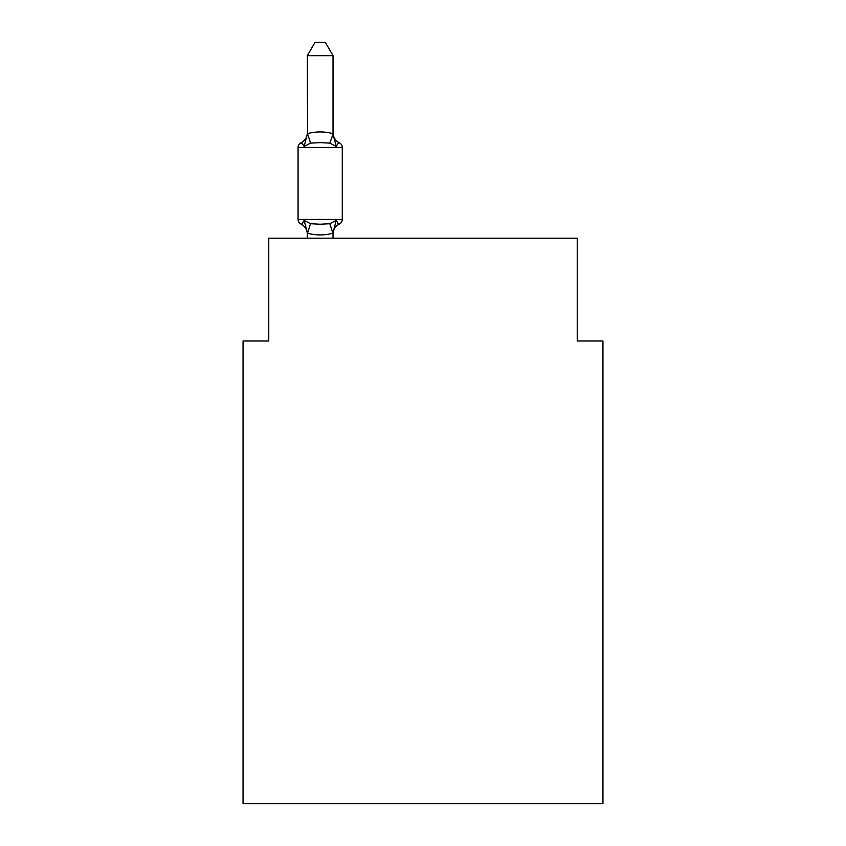 <?xml version="1.0" encoding="UTF-8"?>
<svg xmlns="http://www.w3.org/2000/svg" width="846" height="846" viewBox="0 0 846 846"><rect width="100%" height="100%" fill="white"/><g stroke="black" fill="none" stroke-linecap="round" stroke-linejoin="round"><path stroke-width="1.27" d="M602.944 803.7L602.944 341.001L577.236 341.001L577.236 238.181L268.764 238.181L268.764 341.001L243.056 341.001L243.056 803.7L602.944 803.7M333.028 232.883L332.827 233.221C324.378 235.484 315.949 235.484 307.532 233.221L304.116 220.415C302.339 223.566 301.292 224.772 300.965 224.031A5.139 5.139 0 0 1 298.067 219.41A5.139 5.139 0 0 0 300.965 224.031C301.292 224.772 302.339 223.566 304.116 220.415C302.339 223.566 301.292 224.772 300.965 224.031A5.139 5.139 0 0 1 298.067 219.41A5.139 5.139 0 0 0 300.965 224.031C301.292 224.772 302.339 223.566 304.116 220.415C302.339 223.566 301.292 224.772 300.965 224.031A5.139 5.139 0 0 1 298.067 219.41A5.139 5.139 0 0 0 300.965 224.031C301.292 224.772 302.339 223.566 304.116 220.415C302.339 223.566 301.292 224.772 300.965 224.031A5.139 5.139 0 0 1 298.067 219.41A5.139 5.139 0 0 0 300.965 224.031C301.292 224.772 302.339 223.566 304.116 220.415C302.339 223.566 301.292 224.772 300.965 224.031A5.139 5.139 0 0 1 298.067 219.41A5.139 5.139 0 0 0 300.965 224.031C301.292 224.772 302.339 223.566 304.116 220.415C302.339 223.566 301.292 224.772 300.965 224.031A5.139 5.139 0 0 1 298.067 219.41A5.139 5.139 0 0 0 300.965 224.031C301.292 224.772 302.339 223.566 304.116 220.415C302.339 223.566 301.292 224.772 300.965 224.031A5.139 5.139 0 0 1 298.067 219.41A5.139 5.139 0 0 0 300.965 224.031C301.292 224.772 302.339 223.566 304.116 220.415C302.339 223.566 301.292 224.772 300.965 224.031A5.139 5.139 0 0 1 298.067 219.41A5.139 5.139 0 0 0 300.965 224.031C301.292 224.772 302.339 223.566 304.116 220.415L310.535 223.725L320.179 224.243L329.824 223.725L336.243 220.415C338.019 223.566 339.066 224.772 339.394 224.031L337.924 223.333M333.028 55.667L307.32 55.667L315.04 42.3L325.308 42.3L333.028 55.667L333.028 134.165L336.243 146.432C338.019 143.281 339.066 142.075 339.394 142.815C339.066 142.075 338.019 143.281 336.243 146.432L329.824 143.122L320.179 142.604L310.535 143.122L304.116 146.432C302.339 143.281 301.292 142.075 300.965 142.815L302.424 143.513M333.028 134.165L329.824 143.122M333.028 234.205A11.315 11.315 0 0 1 339.394 224.031C339.066 224.772 338.019 223.566 336.243 220.415C338.019 223.566 339.066 224.772 339.394 224.031C339.066 224.772 338.019 223.566 336.243 220.415C338.019 223.566 339.066 224.772 339.394 224.031C339.066 224.772 338.019 223.566 336.243 220.415C338.019 223.566 339.066 224.772 339.394 224.031C339.066 224.772 338.019 223.566 336.243 220.415C338.019 223.566 339.066 224.772 339.394 224.031A5.139 5.139 0 0 0 342.281 219.41L342.281 147.437A5.139 5.139 0 0 0 339.394 142.815C339.066 142.075 338.019 143.281 336.243 146.432C338.019 143.281 339.066 142.075 339.394 142.815A5.139 5.139 0 0 1 342.281 147.437A5.139 5.139 0 0 0 339.394 142.815C339.066 142.075 338.019 143.281 336.243 146.432C338.019 143.281 339.066 142.075 339.394 142.815A5.139 5.139 0 0 1 342.281 147.437A5.139 5.139 0 0 0 339.394 142.815C339.066 142.075 338.019 143.281 336.243 146.432C338.019 143.281 339.066 142.075 339.394 142.815A5.139 5.139 0 0 1 342.281 147.437A5.139 5.139 0 0 0 339.394 142.815C339.066 142.075 338.019 143.281 336.243 146.432M307.32 234.205L307.32 234.205A11.315 11.315 0 0 0 300.965 224.031M333.028 232.682L336.243 220.415M333.028 132.642A11.315 11.315 0 0 0 339.394 142.815A5.139 5.139 0 0 1 342.281 147.437L298.067 147.437A5.139 5.139 0 0 1 300.965 142.815C301.292 142.075 302.339 143.281 304.116 146.432C302.339 143.281 301.292 142.075 300.965 142.815C301.292 142.075 302.339 143.281 304.116 146.432C302.339 143.281 301.292 142.075 300.965 142.815C301.292 142.075 302.339 143.281 304.116 146.432C302.339 143.281 301.292 142.075 300.965 142.815C301.292 142.075 302.339 143.281 304.116 146.432C302.339 143.281 301.292 142.075 300.965 142.815A11.315 11.315 0 0 0 307.32 132.642M298.067 147.437L298.067 219.41L342.281 219.41A5.139 5.139 0 0 1 339.394 224.031M307.32 55.667L307.532 133.636C315.97 131.363 324.409 131.363 332.827 133.636M333.028 238.181L333.028 233.147M307.32 238.181L307.32 233.147M304.116 146.432L307.32 134.165M342.281 147.437A5.139 5.139 0 0 0 339.394 142.815A5.139 5.139 0 0 1 342.281 147.437A5.139 5.139 0 0 0 339.394 142.815A5.139 5.139 0 0 1 342.281 147.437A5.139 5.139 0 0 0 339.394 142.815A5.139 5.139 0 0 1 342.281 147.437A5.139 5.139 0 0 0 339.394 142.815A5.139 5.139 0 0 1 342.281 147.437M310.535 223.725L307.532 233.221M329.824 223.725L332.827 233.221M307.532 133.636L310.535 143.122"/></g></svg>
